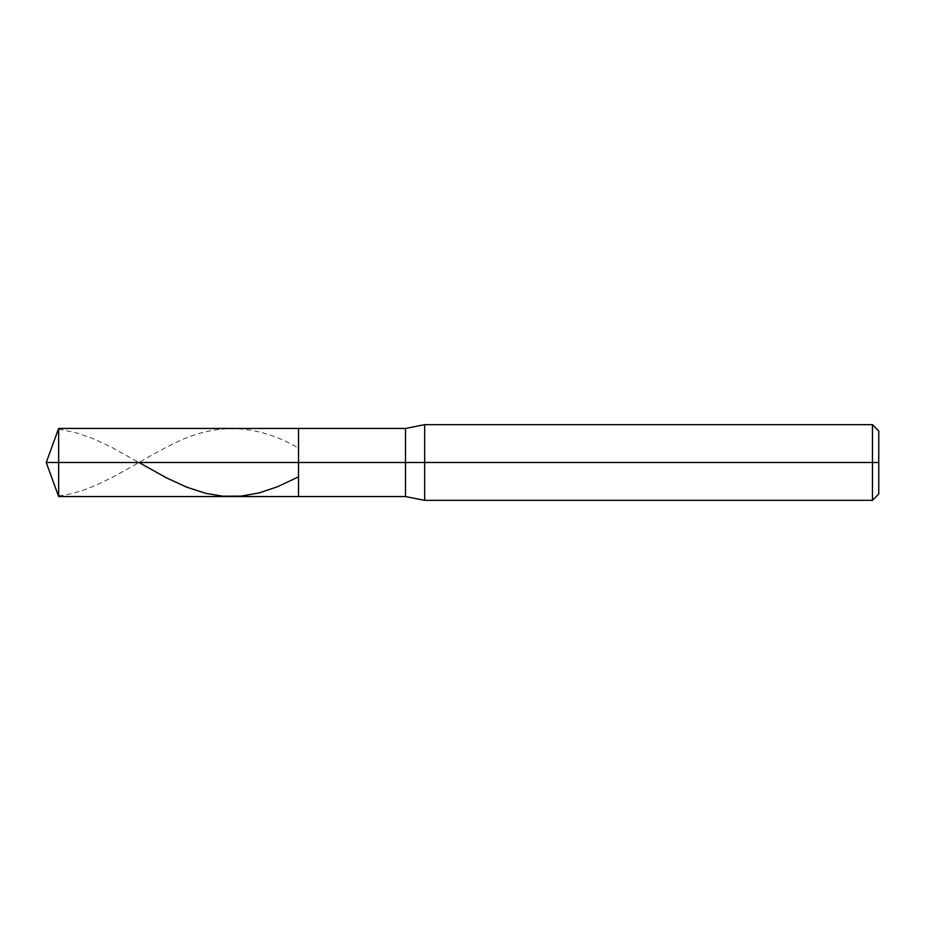 <?xml version="1.0" encoding="UTF-8"?>
<svg xmlns="http://www.w3.org/2000/svg" width="925" height="925" viewBox="0 0 925 925"><rect width="100%" height="100%" fill="white"/><g stroke="black" fill="none" stroke-linecap="round" stroke-linejoin="round"><path stroke-width="0.69" stroke-dasharray="4.62 3.47" d="M298.521 462.5L298.521 428.448L298.521 496.552L298.521 462.5L58.645 462.5L58.645 496.552L58.645 462.5L46.25 462.5L58.645 462.5L58.645 496.552L58.645 428.448L58.645 462.5L58.645 428.448L58.645 462.5L298.521 462.5L298.521 496.552L298.521 428.448L298.521 496.552L298.521 428.448L298.521 462.5L298.521 428.448L298.521 462.5L405.485 462.5L405.485 496.552L405.485 428.448L405.485 462.5L298.521 462.5M878.75 462.5L878.75 430.969L878.75 494.031L878.75 430.969L878.75 462.5L872.448 462.5L872.448 500.344L872.448 462.5L424.656 462.5L424.656 500.344L424.656 462.5L405.485 462.5L405.485 428.448L405.485 462.5L424.656 462.5L424.656 500.344L424.656 424.656L424.656 462.5L424.656 424.656L424.656 462.5L872.448 462.5L872.448 500.344L872.448 424.656L872.448 462.5L872.448 424.656L872.448 462.5L878.75 462.5M58.645 429.188L75.781 432.623L93.922 438.97L112.064 447.527L138.912 462.5M58.645 495.812C98.628 491.776 138.6 459.632 178.583 441.283C218.566 422.471 258.537 424.76 298.521 448.128"/><path stroke-width="1.39" d="M58.645 462.5L58.645 496.552L58.645 462.5L58.645 496.552L58.645 462.5L298.521 462.5L298.521 496.552L298.521 428.448L298.521 496.552L298.521 462.5L405.485 462.5L405.485 496.552L405.485 462.5L405.485 496.552L405.485 462.5L424.656 462.5L424.656 500.344L424.656 462.5L424.656 500.344L424.656 462.5L872.448 462.5L872.448 500.344L872.448 424.656L872.448 462.5L872.448 424.656L872.448 462.5L878.75 462.5L878.75 494.031L878.75 430.969L878.75 462.5L424.656 462.5L424.656 424.656L424.656 462.5L424.656 424.656L424.656 462.5L405.485 462.5L405.485 428.448L405.485 462.5L405.485 428.448L405.485 462.5L298.521 462.5L298.521 428.448L298.521 462.5L58.645 462.5L58.645 428.448L58.645 462.5L58.645 428.448L58.645 462.5L46.25 462.5L58.645 462.5M138.912 462.5L166.488 477.855L186.642 487.151L205.801 493.36L222.937 496.193L241.078 496.112L259.22 492.886L277.361 486.804L298.521 476.872M878.75 494.031L872.448 500.344L424.656 500.344L405.485 496.552L58.645 496.552L46.25 462.5L58.645 428.448L405.485 428.448L424.656 424.656L872.448 424.656L878.75 430.969"/></g></svg>

